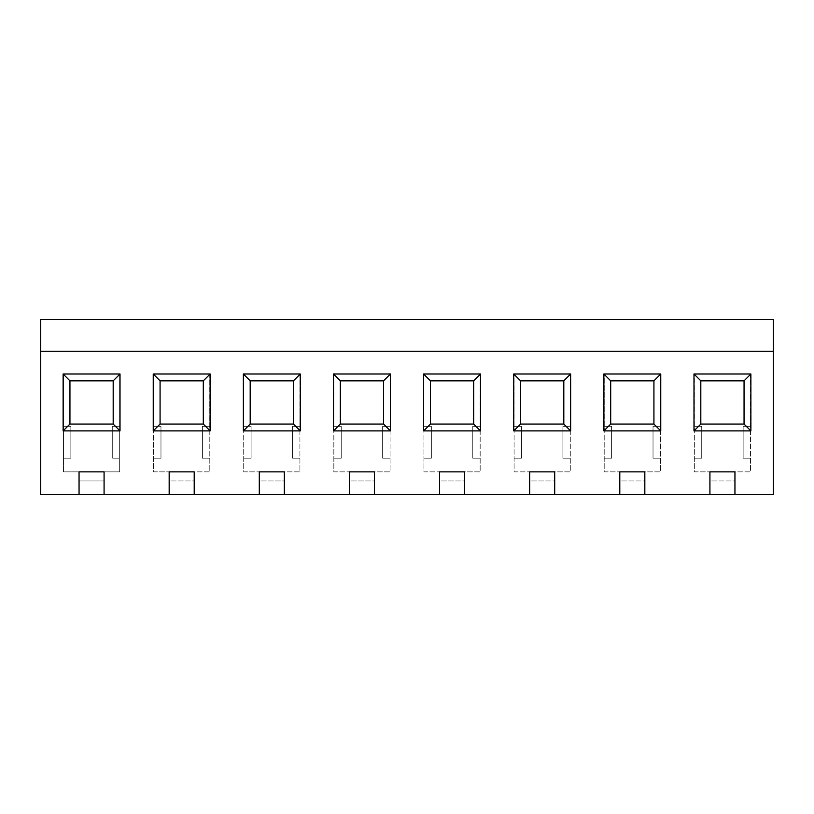 <?xml version="1.0" encoding="UTF-8"?>
<svg xmlns="http://www.w3.org/2000/svg" width="814" height="814" viewBox="0 0 814 814"><rect width="100%" height="100%" fill="white"/><g stroke="black" fill="none" stroke-linecap="round" stroke-linejoin="round"><path stroke-width="0.61" stroke-dasharray="4.07 3.05" d="M104.08 494.617L104.08 471.866L104.08 480.962L79.05 480.962L79.05 471.866L104.08 471.866L79.05 471.866L79.05 494.617M70.859 426.343L63.461 426.343L70.859 426.343L70.859 458.211L63.461 458.211L63.461 471.866L79.05 471.866L79.05 480.962L104.08 480.962L104.08 471.866L119.668 471.866L119.668 458.211L112.271 458.211L119.668 458.211L119.668 374.002L63.461 374.002L63.461 458.211L70.859 458.211L70.859 426.343M112.271 426.343L119.668 426.343L112.271 426.343L112.271 458.211L112.271 426.343M69.943 424.074L69.943 380.83L113.187 380.83L113.187 424.074L69.943 424.074M734.95 494.617L734.95 471.866L734.95 480.962L709.92 480.962L709.92 471.866L709.92 494.617M734.95 471.866L709.92 471.866L734.95 471.866L734.95 480.962L709.92 480.962L709.92 471.866L750.539 471.866L750.539 374.002L694.332 374.002L694.332 471.866L709.92 471.866L694.332 471.866L694.332 374.002L750.539 374.002L750.539 471.866L734.95 471.866M644.83 494.617L644.83 471.866L644.83 480.962L619.79 480.962L619.79 471.866L619.79 494.617M644.83 471.866L619.79 471.866L644.83 471.866L644.83 480.962L619.79 480.962L619.79 471.866L660.419 471.866L660.419 374.002L604.202 374.002L604.202 471.866L619.79 471.866L604.202 471.866L604.202 374.002L660.419 374.002L660.419 471.866L644.83 471.866M554.7 494.617L554.7 471.866L554.7 480.962L529.67 480.962L529.67 471.866L529.67 494.617M554.7 471.866L529.67 471.866L554.7 471.866L554.7 480.962L529.67 480.962L529.67 471.866L570.288 471.866L570.288 374.002L514.082 374.002L514.082 471.866L529.67 471.866L514.082 471.866L514.082 374.002L570.288 374.002L570.288 471.866L554.7 471.866M464.58 494.617L464.58 471.866L464.58 480.962L439.55 480.962L439.55 471.866L439.55 494.617M464.58 471.866L439.55 471.866L464.58 471.866L464.58 480.962L439.55 480.962L439.55 471.866L480.168 471.866L480.168 374.002L423.952 374.002L423.952 471.866L439.55 471.866L423.952 471.866L423.952 374.002L480.168 374.002L480.168 471.866L464.58 471.866M374.45 494.617L374.45 471.866L374.45 480.962L349.42 480.962L349.42 471.866L349.42 494.617M374.45 471.866L349.42 471.866L374.45 471.866L374.45 480.962L349.42 480.962L349.42 471.866L390.048 471.866L390.048 374.002L333.832 374.002L333.832 471.866L349.42 471.866L333.832 471.866L333.832 374.002L390.048 374.002L390.048 471.866L374.45 471.866M284.33 494.617L284.33 471.866L284.33 480.962L259.3 480.962L259.3 471.866L259.3 494.617M284.33 471.866L259.3 471.866L284.33 471.866L284.33 480.962L259.3 480.962L259.3 471.866L299.918 471.866L299.918 374.002L243.712 374.002L243.712 471.866L259.3 471.866L243.712 471.866L243.712 374.002L299.918 374.002L299.918 471.866L284.33 471.866M194.21 494.617L194.21 471.866L194.21 480.962L169.17 480.962L169.17 471.866L169.17 494.617M194.21 471.866L169.17 471.866L194.21 471.866L194.21 480.962L169.17 480.962L169.17 471.866L209.798 471.866L209.798 374.002L153.581 374.002L153.581 471.866L169.17 471.866L153.581 471.866L153.581 374.002L209.798 374.002L209.798 471.866L194.21 471.866M104.08 471.866L63.461 471.866L63.461 374.002L119.668 374.002L119.668 471.866L104.08 471.866M202.401 458.211L202.401 426.343L202.401 458.211L209.798 458.211L202.401 458.211M202.401 426.343L209.798 426.343L202.401 426.343M160.979 458.211L160.979 426.343L160.979 458.211L153.581 458.211L160.979 458.211M160.979 426.343L153.581 426.343L160.979 426.343M203.307 424.074L160.073 424.074L160.073 380.83L203.307 380.83L203.307 424.074M292.521 458.211L292.521 426.343L292.521 458.211L299.918 458.211L292.521 458.211M292.521 426.343L299.918 426.343L292.521 426.343M251.099 458.211L251.099 426.343L251.099 458.211L243.712 458.211L251.099 458.211M251.099 426.343L243.712 426.343L251.099 426.343M293.437 424.074L250.193 424.074L250.193 380.83L293.437 380.83L293.437 424.074M382.651 458.211L382.651 426.343L382.651 458.211L390.048 458.211L382.651 458.211M382.651 426.343L390.048 426.343L382.651 426.343M341.229 458.211L341.229 426.343L341.229 458.211L333.832 458.211L341.229 458.211M341.229 426.343L333.832 426.343L341.229 426.343M383.557 424.074L340.313 424.074L340.313 380.83L383.557 380.83L383.557 424.074M472.771 458.211L472.771 426.343L472.771 458.211L480.168 458.211L472.771 458.211M472.771 426.343L480.168 426.343L472.771 426.343M431.349 458.211L431.349 426.343L431.349 458.211L423.952 458.211L431.349 458.211M431.349 426.343L423.952 426.343L431.349 426.343M473.687 424.074L430.443 424.074L430.443 380.83L473.687 380.83L473.687 424.074M562.901 458.211L562.901 426.343L562.901 458.211L570.288 458.211L562.901 458.211M562.901 426.343L570.288 426.343L562.901 426.343M521.479 458.211L521.479 426.343L521.479 458.211L514.082 458.211L521.479 458.211M521.479 426.343L514.082 426.343L521.479 426.343M563.807 424.074L520.563 424.074L520.563 380.83L563.807 380.83L563.807 424.074M653.021 458.211L653.021 426.343L653.021 458.211L660.419 458.211L653.021 458.211M653.021 426.343L660.419 426.343L653.021 426.343M611.599 458.211L611.599 426.343L611.599 458.211L604.202 458.211L611.599 458.211M611.599 426.343L604.202 426.343L611.599 426.343M653.927 424.074L610.693 424.074L610.693 380.83L653.927 380.83L653.927 424.074M743.141 458.211L743.141 426.343L743.141 458.211L750.539 458.211L743.141 458.211M743.141 426.343L750.539 426.343L743.141 426.343M701.729 458.211L701.729 426.343L701.729 458.211L694.332 458.211L701.729 458.211M701.729 426.343L694.332 426.343L701.729 426.343M744.057 424.074L700.813 424.074L700.813 380.83L744.057 380.83L744.057 424.074M40.7 319.383L40.7 351.241L773.3 351.241L40.7 351.241L40.7 494.617L773.3 494.617L773.3 319.383"/><path stroke-width="1.22" d="M120.014 430.901L63.116 430.901L63.116 374.002L120.014 374.002L120.014 430.901L113.187 424.074L113.187 380.83L120.014 374.002M300.264 430.901L243.366 430.901L243.366 374.002L300.264 374.002L300.264 430.901L293.437 424.074L293.437 380.83L300.264 374.002M480.514 430.901L423.616 430.901L423.616 374.002L480.514 374.002L480.514 430.901L473.687 424.074L473.687 380.83L480.514 374.002M660.754 430.901L603.866 430.901L603.866 374.002L660.754 374.002L660.754 430.901L653.927 424.074L653.927 380.83L660.754 374.002M79.05 494.617L40.7 494.617L40.7 351.241L773.3 351.241L773.3 494.617L734.95 494.617L734.95 471.866L709.92 471.866L709.92 494.617L644.83 494.617L644.83 471.866L619.79 471.866L619.79 494.617L554.7 494.617L554.7 471.866L529.67 471.866L529.67 494.617L464.58 494.617L464.58 471.866L439.55 471.866L439.55 494.617L374.45 494.617L374.45 471.866L349.42 471.866L349.42 494.617L284.33 494.617L284.33 471.866L259.3 471.866L259.3 494.617L194.21 494.617L194.21 471.866L169.17 471.866L169.17 494.617L104.08 494.617L104.08 471.866L79.05 471.866L79.05 494.617L104.08 494.617M750.884 430.901L693.986 430.901L693.986 374.002L750.884 374.002L750.884 430.901L744.057 424.074L744.057 380.83L750.884 374.002M570.634 430.901L513.736 430.901L513.736 374.002L570.634 374.002L570.634 430.901L563.807 424.074L563.807 380.83L570.634 374.002M390.384 430.901L333.486 430.901L333.486 374.002L390.384 374.002L390.384 430.901L383.557 424.074L383.557 380.83L390.384 374.002M210.134 430.901L153.246 430.901L153.246 374.002L210.134 374.002L210.134 430.901L203.307 424.074L203.307 380.83L210.134 374.002M693.986 374.002L700.813 380.83L700.813 424.074L693.986 430.901M744.057 380.83L700.813 380.83M700.813 424.074L744.057 424.074M603.866 374.002L610.693 380.83L610.693 424.074L603.866 430.901M653.927 380.83L610.693 380.83M610.693 424.074L653.927 424.074M513.736 374.002L520.563 380.83L520.563 424.074L513.736 430.901M563.807 380.83L520.563 380.83M520.563 424.074L563.807 424.074M423.616 374.002L430.443 380.83L430.443 424.074L423.616 430.901M473.687 380.83L430.443 380.83M430.443 424.074L473.687 424.074M333.486 374.002L340.313 380.83L340.313 424.074L333.486 430.901M383.557 380.83L340.313 380.83M340.313 424.074L383.557 424.074M243.366 374.002L250.193 380.83L250.193 424.074L243.366 430.901M293.437 380.83L250.193 380.83M250.193 424.074L293.437 424.074M153.246 374.002L160.073 380.83L160.073 424.074L153.246 430.901M203.307 380.83L160.073 380.83M160.073 424.074L203.307 424.074M63.116 374.002L69.943 380.83L69.943 424.074L63.116 430.901M113.187 380.83L69.943 380.83M69.943 424.074L113.187 424.074M169.17 494.617L194.21 494.617M259.3 494.617L284.33 494.617M349.42 494.617L374.45 494.617M439.55 494.617L464.58 494.617M529.67 494.617L554.7 494.617M619.79 494.617L644.83 494.617M709.92 494.617L734.95 494.617M40.7 351.241L40.7 319.383L773.3 319.383L773.3 351.241"/></g></svg>
